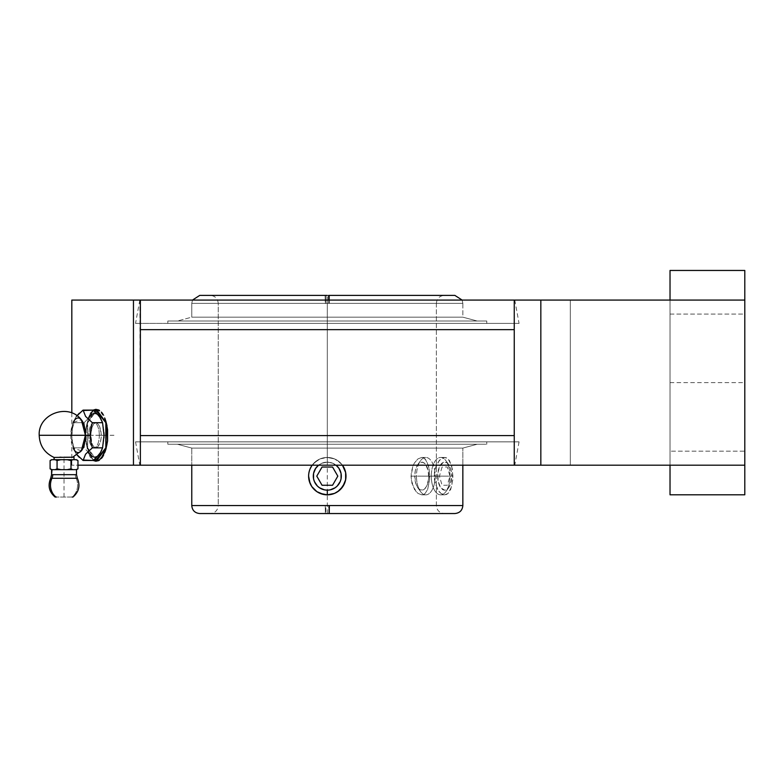 <?xml version="1.0" encoding="UTF-8"?>
<svg xmlns="http://www.w3.org/2000/svg" width="784" height="784" viewBox="0 0 784 784"><rect width="100%" height="100%" fill="white"/><g stroke="black" fill="none" stroke-linecap="round" stroke-linejoin="round"><path stroke-width="0.59" stroke-dasharray="3.92 2.94" d="M327.3 300.066L514.784 300.066L327.3 300.066L514.784 300.066L327.3 300.066L327.3 323.41L519.067 323.41L327.3 323.41L519.067 323.41L327.3 323.41L327.3 300.066L139.826 300.066L327.3 300.066L139.826 300.066L327.3 300.066L327.3 323.41L135.534 323.41L486.756 323.41L486.776 321.009L167.835 321.009L167.835 323.41L486.776 323.41L167.835 323.41L167.835 321.009L486.776 321.009L167.835 321.009L486.776 321.009L486.776 323.41L519.067 323.41L311.669 323.41L327.3 323.41L327.3 300.066L139.826 300.066L514.784 300.066L327.3 300.066L327.3 465.196L514.784 465.196L327.3 465.196L514.784 465.196L327.3 465.196L327.3 441.853L519.067 441.853L327.3 441.853L519.067 441.853L327.3 441.853L327.3 465.196L327.3 441.853L135.534 441.853L486.756 441.853L167.835 441.853L167.835 444.244L486.776 444.244L486.776 441.853L486.776 444.244L167.835 444.244L486.011 444.244L167.835 444.244L167.835 441.853L519.067 441.853L135.534 441.853L327.3 441.853L135.534 441.853L327.3 441.853L327.3 465.196L139.826 465.196L514.784 465.196L327.3 465.196M328.692 300.066L328.692 303.369L191.766 303.369L325.909 303.369L325.997 295.392L199.734 295.392L325.997 295.392L325.909 303.369L462.844 303.369L191.766 303.369L191.766 317.167L177.409 321.009L477.201 321.009L462.844 317.167L191.766 317.167L462.844 317.167L462.844 303.369L328.692 303.369L328.692 300.066M454.867 295.392L210.259 295.392L444.352 295.392L329.515 295.392L329.358 303.369L436.374 303.369L325.252 303.369L325.095 295.392L325.252 303.369L436.374 303.369L436.374 505.562L328.692 505.562L328.8 513.54L444.352 513.54L327.3 513.54L454.867 513.54L329.241 513.54M454.357 513.54L325.37 513.54L325.252 505.562L462.844 505.562L325.252 505.562L325.37 513.54L327.3 513.54L325.811 513.54L325.909 505.562L436.374 505.562L218.236 505.562L218.236 303.369L325.252 303.369L218.236 303.369L218.236 505.562L325.909 505.562L325.811 513.54L210.259 513.54L328.8 513.54L328.692 505.562L218.236 505.562L436.374 505.562L436.374 303.369L218.236 303.369L329.358 303.369L329.515 295.392L210.259 295.392L454.867 295.392L328.614 295.392M81.36 450.78L73.226 448.174L70.795 435.287L71.746 435.287L72.334 441.666L75.323 452.544L73.235 448.193A17.307 7.311 90 0 1 70.795 435.287L41.444 435.287L70.795 435.287L73.226 422.4L81.36 419.793M51.568 474.663L76.499 474.663L51.568 474.663M55.135 497.027L72.167 497.027A14.955 13.553 90 0 0 76.117 478.279L50.823 478.279L76.117 478.279A14.955 13.553 -90 0 1 72.167 497.027L55.066 497.027M670.026 451.172L670.026 314.08L744.8 314.08L744.8 451.172L670.026 451.172L744.8 451.172L744.8 314.08L670.026 314.08L670.026 451.172M670.026 465.196L744.8 465.196L744.8 494.792L744.8 465.196L570.321 465.196L744.8 465.196L670.026 465.196L670.026 300.066L570.321 300.066L570.321 465.196L670.026 465.196L570.321 465.196L570.321 300.066L570.321 465.196L570.321 300.066L670.026 300.066L670.026 465.196M101.303 435.287L99.313 435.287A12.466 5.263 90 0 1 94.051 447.742A12.466 5.263 90 0 1 91.973 446.743A12.466 5.263 90 0 1 88.778 435.287L90.768 435.287L92.169 444.097L93.786 446.792L95.756 447.742L97.814 446.802L99.617 444.097L100.862 440.059L101.303 435.287L100.862 430.514L99.617 426.467L97.814 423.772L95.766 422.821L93.786 423.762L92.179 426.467L90.768 435.287L88.778 435.287A12.466 5.263 90 0 1 91.973 423.83A12.466 5.263 90 0 1 99.313 435.287L104.007 435.287L99.313 435.287A12.466 5.263 90 0 1 91.973 446.743A12.466 5.263 90 0 1 88.778 435.287L85.574 435.287L88.778 435.287A12.466 5.263 90 0 1 91.973 423.83A12.466 5.263 90 0 1 94.051 422.821A12.466 5.263 90 0 1 99.313 435.287L101.303 435.287L101.185 437.727L100.323 442.215L97.814 446.802L94.737 447.507L92.914 445.645L91.571 442.205L90.768 435.287L91.571 428.348L93.786 423.762L95.766 422.821L97.814 423.772L99.617 426.467L101.303 435.287M75.333 417.99L76.891 415.706L74.598 419.587L73.892 422.694L84.143 422.694L90.18 416.392A21.805 9.222 -90 0 0 88.416 419.518A21.805 9.222 -90 0 0 85.574 435.287L84.143 422.694L73.892 422.694L72.334 428.887L71.746 435.287L70.795 435.287A17.307 7.311 90 0 1 73.235 422.37L75.333 417.99L72.334 428.887L71.893 438.501L74.598 450.967L76.891 454.857L75.323 452.544M103.939 432.699A21.805 9.222 -90 0 0 99.401 416.392A21.805 9.222 -90 0 1 103.939 432.699M177.409 444.244L191.766 448.085L462.844 448.085L477.201 444.244L177.409 444.244L477.201 444.244L462.844 448.085L191.766 448.085L191.766 465.196L191.766 448.085L462.844 448.085L462.844 465.196L462.844 448.085L191.766 448.085L177.409 444.244M308.612 476.094L308.612 476.133A18.698 18.698 0 0 1 342.451 465.196A18.698 18.698 0 0 0 327.3 457.454L334.474 458.885L327.291 457.454L320.127 458.885L316.912 460.61L320.146 458.875L323.655 457.817L320.127 458.885L314.08 462.942L316.922 460.6L311.758 465.765A18.698 18.698 0 0 1 311.777 465.735L311.758 465.765A18.698 18.698 0 0 1 311.777 465.735L316.922 460.6L320.146 458.875L327.3 457.454L334.474 458.885L340.53 462.932L342.853 465.765L340.521 462.923L334.464 458.875L327.291 457.454L323.645 457.817L327.3 457.454A18.698 18.698 0 0 0 312.159 465.196A18.698 18.698 0 0 1 327.3 457.454L327.3 462.129A14.024 14.024 0 0 1 336.052 465.196L332.671 463.197L327.3 462.129L327.3 457.454A18.698 18.698 0 0 1 345.999 476.143L345.999 475.927M431.298 476.143A18.698 9.349 90 0 1 440.637 457.454A18.698 9.349 90 0 1 449.987 476.143L452.917 476.143L451.682 465.765L448.115 458.885L444.695 457.454L440.951 458.875L439.148 460.61L435.1 468.989L434.218 476.143L431.298 476.143L437.678 476.143A14.024 7.007 -90 0 0 441.461 488.599A14.024 7.007 -90 0 0 448.732 487.599A14.024 7.007 -90 0 0 451.702 476.143L449.987 476.143A18.698 9.349 90 0 1 446.037 491.411A18.698 9.349 90 0 1 436.345 492.744A18.698 9.349 90 0 1 431.298 476.143A18.698 9.349 90 0 1 436.345 459.542A18.698 9.349 90 0 1 446.037 460.884A18.698 9.349 90 0 1 449.987 476.143L451.702 476.143L450.516 483.934L448.585 487.805L444.685 490.167L440.794 487.805L438.207 481.513L437.815 473.409L439.736 466.235L443.323 462.393L446.057 462.393L447.37 463.197L450.516 468.362L451.702 476.143A14.024 7.007 -90 0 0 448.732 464.696A14.024 7.007 -90 0 0 441.461 463.697A14.024 7.007 -90 0 0 437.678 476.143L431.298 476.143L434.218 476.143L435.091 483.297L439.148 491.686L440.931 493.41L444.685 494.841L448.105 493.42L451.682 486.541L452.917 476.143L449.987 476.143A18.698 9.349 90 0 1 440.637 494.841A18.698 9.349 90 0 1 431.298 476.143M429.583 479.808L429.211 468.989L426.535 460.61L423.546 457.817L421.772 457.454L417.98 458.875L414.462 462.923L413.031 465.755L411.022 476.143L411.933 483.307L416.137 491.686L417.97 493.41L421.753 494.841L425.144 493.42L427.672 489.373L429.583 479.808L427.672 489.373L425.144 493.42L423.546 494.479L421.753 494.841L417.97 493.41L414.452 489.353L411.247 479.788L411.257 472.487L413.031 465.755L414.462 462.923L417.98 458.875L421.772 457.454L425.144 458.885L428.574 465.765L429.71 476.143L435.159 476.143A18.698 9.349 -90 0 0 425.81 457.454A18.698 9.349 -90 0 0 416.461 476.143L411.022 476.143L416.461 476.143A18.698 9.349 -90 0 0 420.41 491.411A18.698 9.349 -90 0 0 430.112 492.744A18.698 9.349 -90 0 0 435.159 476.143L428.77 476.143A14.024 7.007 90 0 1 424.987 488.599A14.024 7.007 90 0 1 417.715 487.599A14.024 7.007 90 0 1 414.756 476.143L416.461 476.143L414.756 476.143L415.285 470.782L416.804 466.235L419.077 463.197L420.4 462.393L423.135 462.393L425.663 464.491L428.24 470.782L428.642 478.887L426.721 486.06L424.448 489.098L423.135 489.902L420.4 489.902L417.872 487.805L415.932 483.934L414.756 476.143A14.024 7.007 90 0 1 417.715 464.696A14.024 7.007 90 0 1 424.987 463.697A14.024 7.007 90 0 1 428.77 476.143L435.159 476.143A18.698 9.349 -90 0 0 430.112 459.542A18.698 9.349 -90 0 0 420.41 460.884A18.698 9.349 -90 0 0 416.461 476.143A18.698 9.349 -90 0 0 425.81 494.841A18.698 9.349 -90 0 0 435.159 476.143L429.71 476.143L429.583 479.808M327.281 494.841L327.3 490.167L327.3 494.841A18.698 18.698 0 0 1 308.612 476.143A18.698 18.698 0 0 1 327.3 457.454A18.698 18.698 0 0 1 345.999 476.143A18.698 18.698 0 0 1 327.3 494.841A18.698 18.698 0 0 0 330.956 494.479L330.926 494.488M334.464 493.42A18.698 18.698 0 0 0 334.474 493.41L332.72 494.038M336.071 492.656L337.698 491.686A18.698 18.698 0 0 1 337.679 491.695A18.698 18.698 0 0 0 337.698 491.686L338.541 491.088M345.93 474.585L345.636 472.487A18.698 18.698 0 0 0 345.636 472.497L345.999 476.143A18.698 18.698 0 0 1 327.3 494.841A18.698 18.698 0 0 1 308.612 476.143L308.612 476.368M345.205 470.743L344.578 468.989A18.698 18.698 0 0 1 344.578 469.008A18.698 18.698 0 0 0 344.578 468.999L345.303 471.096M310.052 468.959L308.68 474.594M425.81 457.454L421.772 457.454M54.057 457.425L61.23 457.219M54.057 459.708L74 459.708L54.057 459.708M317.393 486.06L321.94 489.098L327.3 490.167A14.024 14.024 0 0 0 341.324 476.143A14.024 14.024 0 0 0 327.3 462.129L321.94 463.197L318.559 465.196A14.024 14.024 0 0 1 327.3 462.129A14.024 14.024 0 0 0 313.286 476.143A14.024 14.024 0 0 0 327.3 490.167L330.044 489.902L335.091 487.805M76.038 459.708L67.159 459.708L76.038 459.708M52.018 469.675L76.499 469.675L52.018 469.675M76.117 478.279A7.977 7.232 -90 0 1 75.323 474.663M67.159 469.675L60.907 469.675L67.159 469.675M76.038 469.675L72.912 469.675L76.038 469.675M71.001 460.561L71.001 468.832L71.001 460.561L67.159 459.708L55.145 459.708L67.159 459.708L71.001 460.561M57.065 460.561L57.065 468.832L57.065 460.561M55.145 459.708L51.568 459.708L55.145 459.708M337.218 486.06L338.962 483.934L341.06 478.887L341.06 473.409L338.962 468.362M337.218 466.235L332.671 463.197L327.3 462.129L321.94 463.197L318.559 465.196M317.393 466.235L315.648 468.362L313.551 473.409L313.551 478.887L315.648 483.934M327.3 457.454L327.3 462.129L327.3 457.454M59.79 457.219L71.354 457.219M421.763 494.841L425.81 494.841M344.568 483.326L345.93 477.701M345.999 476.202L345.029 482.072M339.403 490.392L341.579 488.216M342.265 487.354L341.432 488.383M328.878 494.773L330.966 494.479A18.698 18.698 0 0 0 330.956 494.479L330.985 494.479M320.117 493.401L325.742 494.773M313.041 488.226L315.207 490.402M316.079 491.088L316.912 491.686M310.787 484.894L312.346 487.364M308.68 477.711L308.965 472.507M325.37 513.54L199.744 513.54L325.37 513.54M325.811 513.54L444.352 513.54C439.51 513.059 436.855 510.404 436.374 505.562M328.8 513.54L210.259 513.54C215.1 513.059 217.756 510.404 218.236 505.562M323.106 494.361L323.645 494.479A18.698 18.698 0 0 0 327.3 494.841L325.321 494.733M311.767 486.541L310.67 484.669M314.08 489.363L312.502 487.57M340.521 489.363L338.953 490.764M344.588 483.277L343.51 485.463M340.521 462.923L342.843 465.755L337.708 460.62L340.521 462.923M334.464 458.875L337.698 460.61L334.474 458.885M310.013 469.038L311.081 466.852M308.974 472.497L309.592 470.165M325.252 505.562L191.766 505.562L325.252 505.562M96.697 457.337L93.365 460.463L90.18 454.171L84.143 447.87L73.892 447.87L84.143 447.87L85.574 435.287A21.805 9.222 -90 0 0 90.18 454.171L84.143 447.87L85.574 435.287L84.143 422.694L90.18 416.392L93.365 410.101L96.697 413.227M79.272 457.356L83.104 460.463M83.104 410.101L79.292 413.188M434.444 472.487L434.444 479.788L437.511 489.353L440.931 493.41L444.685 494.841L446.478 494.479L448.105 493.42L450.741 489.363L452.78 479.808L452.368 468.999L449.536 460.61L446.478 457.817L444.695 457.454L440.951 458.875L437.521 462.923L436.149 465.755L434.444 472.487M436.374 303.369C436.855 298.528 439.51 295.862 444.352 295.392L329.515 295.392M218.236 303.369C217.756 298.528 215.1 295.862 210.259 295.392L325.095 295.392M99.401 454.171A21.805 9.222 -90 0 0 103.939 437.864A21.805 9.222 -90 0 1 99.401 454.171M93.365 460.463L90.18 454.171A21.805 9.222 -90 0 1 85.574 435.287A21.805 9.222 -90 0 1 90.18 416.392L93.365 410.101M477.201 444.244L178.125 444.244L477.201 444.244M325.909 303.369L462.844 303.369L462.844 317.167L191.766 317.167L191.766 303.369L325.909 303.369M477.201 321.009L177.409 321.009L191.766 317.167L462.844 317.167L477.201 321.009L177.409 321.009L477.201 321.009M91.356 454.161L87.387 447.87L91.356 454.161M87.387 422.694L87.681 447.87L87.387 422.694L94.815 411.394L87.387 422.694M486.776 441.853L342.931 441.853L486.776 441.853M96.902 460.463L87.681 447.87L87.681 422.694L96.902 410.101L87.681 422.694L87.681 447.87L96.902 460.463M95.05 409.718L96.902 409.346L100.548 410.816L103.772 415.069L106.222 421.625L107.604 429.73A25.941 10.966 -90 0 0 96.902 409.346A25.941 10.966 -90 0 0 96.334 409.375M93.943 409.718L90.709 412.629L88.22 418.107L86.191 429.73L86.191 440.843L86.191 429.73L87.583 421.625L90.033 415.069L93.747 410.434A25.941 10.966 -90 0 0 86.191 429.73L88.759 416.529L90.709 412.629L93.198 410.101M86.191 440.843L88.69 452.466L91.571 457.944L93.747 460.13A25.941 10.966 -90 0 1 86.191 440.843L86.632 445.028L86.191 440.843M95.05 460.855L98.745 460.855L100.548 459.747L103.772 455.494L106.222 448.938L107.604 440.843A25.941 10.966 -90 0 1 96.902 461.217A25.941 10.966 -90 0 1 96.334 461.188M87.308 448.948L86.632 445.028L87.308 448.948M88.759 454.044L88.22 452.466L88.759 454.044M90.709 457.944L89.356 455.494L90.709 457.944M96.902 461.217L92.247 459.747L93.943 460.855M514.245 329.662L140.365 329.662L514.245 329.662L140.365 329.662L140.365 435.59L514.245 435.59L514.245 465.196L140.365 465.196L140.365 435.59L514.245 435.59L140.365 435.59L514.245 435.59L514.245 329.662L140.365 329.662L514.245 329.662L140.365 329.662L140.365 435.59L514.245 435.59L140.365 435.59L140.365 465.196L744.8 465.196L540.833 465.196L540.833 300.066L514.245 300.066L514.245 465.196L514.245 329.662M139.915 300.066L140.365 465.196L140.365 300.066L133.456 300.066L133.456 465.196L140.365 465.196L140.365 300.066L71.824 300.066L133.456 300.066L133.456 465.196L71.824 465.196L139.915 465.196M516.264 465.196L540.833 465.196L540.833 300.066L744.8 300.066L744.8 465.196L744.8 300.066L670.026 300.066L744.8 300.066L744.8 270.46L744.8 300.066L670.026 300.066L670.026 270.46L670.026 300.066L570.321 300.066L744.8 300.066L516.264 300.066M167.835 323.41L311.669 323.41L167.835 323.41M140.365 465.196L140.365 300.066L514.245 300.066L514.245 465.196L514.245 300.066L514.755 300.066L514.245 300.066L514.245 465.196M670.026 314.08L670.026 450.839L670.026 314.08M744.8 314.08L744.8 451.172L744.8 314.08M327.3 323.41L135.534 323.41L327.3 323.41M140.365 300.066L514.245 300.066M670.026 382.631L744.8 382.631M41.444 435.287L116.728 435.287M96.902 435.287L95.756 435.287M64.033 497.027L64.033 457.219M64.033 469.675L64.033 459.708M327.3 513.54L327.3 295.392M327.3 448.085L327.3 317.167M417.451 476.143L449.007 476.143M421.763 476.143L444.685 476.143M442.058 467.039L439.432 476.143L442.058 485.257L447.321 485.257L449.947 476.143L447.321 467.039L442.058 467.039M514.784 300.066L519.067 323.41M519.067 441.853L514.784 465.196M191.766 303.369L192.482 300.066M95.756 447.742L94.051 447.742M440.637 457.454L444.685 457.454M446.037 491.411L448.732 487.599M420.41 491.411L417.715 487.599M420.41 460.884L417.715 464.696M446.037 460.884L448.732 464.696M440.637 494.841L444.685 494.841M462.844 303.369L462.129 300.066M95.756 422.821L94.051 422.821M135.534 441.853L139.826 465.196M96.902 409.346L95.756 409.346M71.824 412.992L71.824 465.196M139.826 300.066L135.534 323.41"/><path stroke-width="1.18" d="M328.614 295.392L328.692 300.066L328.614 295.392L454.867 295.392L328.614 295.392M325.997 295.392L199.734 295.392L327.3 295.392L199.744 295.392L192.482 300.066M454.867 513.54L329.241 513.54L329.358 505.562L462.844 505.562L462.844 465.196L462.844 505.562C462.374 510.404 459.708 513.059 454.867 513.54M70.276 457.219L54.057 457.425L74 457.219L74 459.708L74 457.219L54.057 457.425C44.61 453.015 39.661 445.635 39.2 435.287C37.946 413.972 68.404 402.643 81.36 419.793L85.417 435.287L39.2 435.287L85.417 435.287A17.307 7.311 90 0 1 81.095 451.074A17.307 7.311 90 0 1 73.235 448.193M51.95 478.279A7.977 7.232 90 0 0 52.734 474.663L76.499 474.663L76.499 469.675L51.568 469.675L50.098 468.832L52.018 469.675L55.145 469.675L57.065 468.832L60.907 469.675L76.499 469.675L76.499 474.663L52.734 474.663A7.977 7.232 -90 0 1 51.95 478.279L77.244 478.279L51.95 478.279A14.955 13.553 90 0 0 55.899 497.027A14.955 13.553 -90 0 1 51.95 478.279M72.922 497.027L73 497.027C78.978 491.833 80.438 485.58 77.361 478.279L76.499 474.663M139.915 465.196L133.456 465.196L133.456 300.066L140.365 300.066L140.365 329.662L140.365 300.066L514.245 300.066L514.245 435.59L140.365 435.59L140.365 465.196L514.245 465.196L514.245 435.59L140.365 435.59L140.365 329.662L514.245 329.662L514.245 300.066L744.8 300.066L540.833 300.066L540.833 465.196L744.8 465.196L744.8 270.46L744.8 494.792L670.026 494.792L744.8 494.792L744.8 465.196L516.264 465.196M73.235 422.37A17.307 7.311 90 0 1 81.095 419.489A17.307 7.311 90 0 1 85.417 435.287L90.18 435.287L90.768 428.897L92.326 422.694L85.593 416.422L83.104 410.101L93.365 410.101L99.401 416.392A21.805 9.222 -90 0 0 90.18 416.392A21.805 9.222 -90 0 1 99.401 416.392L102.577 422.694L104.007 435.287A21.805 9.222 -90 0 0 103.939 432.699A21.805 9.222 -90 0 1 104.007 435.287L102.577 447.87L101.342 450.996L99.401 454.171L93.365 460.463L83.104 460.463L85.554 454.191L92.326 447.87L90.768 441.676L90.18 435.287L85.417 435.287L81.36 450.78L72.687 457.219L71.589 457.219M191.766 505.562C192.237 510.404 194.893 513.059 199.734 513.54L329.241 513.54L329.358 505.562L191.766 505.562L191.766 465.196L191.766 505.562L462.844 505.562M311.767 465.755L312.159 465.196A18.698 18.698 0 0 0 311.777 465.735L312.159 465.196A18.698 18.698 0 0 0 311.777 465.735L310.043 468.979L311.767 465.755M308.974 472.487L308.837 473.232M343.941 467.627L344.578 468.989A18.698 18.698 0 0 0 342.451 465.196L345.636 472.497L345.636 479.798L342.843 486.541L337.688 491.695L334.464 493.41L327.3 494.841L320.137 493.41L316.903 491.676L311.758 486.531L310.033 483.287L308.612 476.133L309.406 481.552M311.081 466.852L311.758 465.765A18.698 18.698 0 0 0 327.3 494.841L323.635 494.479L316.903 491.676L311.758 486.531L309.298 481.17M79.272 457.356L76.342 454.142L83.104 460.463L85.554 454.191L92.326 447.87L102.577 447.87L92.326 447.87L90.768 441.676L90.18 435.287L90.768 428.897L92.326 422.694L102.577 422.694L92.326 422.694L85.593 416.422L83.104 410.101L76.371 416.373L79.292 413.188M338.953 490.764L334.484 493.41L330.966 494.479A18.698 18.698 0 0 0 337.679 491.695A18.698 18.698 0 0 1 334.474 493.41L336.071 492.656M345.303 471.096L345.636 472.487A18.698 18.698 0 0 1 337.698 491.686A18.698 18.698 0 0 0 344.578 469.008A18.698 18.698 0 0 1 345.636 472.497L345.205 470.743M332.72 494.038L330.966 494.479A18.698 18.698 0 0 0 334.464 493.42L327.3 494.841A18.698 18.698 0 0 0 330.946 494.479L327.32 494.841L327.3 490.167A14.024 14.024 0 0 1 318.559 465.196L315.648 468.362L313.551 473.409L313.551 478.887L314.355 481.513L317.393 486.06L319.519 487.805L324.566 489.902L327.3 490.167L330.044 489.902L335.091 487.805L337.218 486.06L340.256 481.513L341.06 478.887L341.06 473.409L338.962 468.362L336.052 465.196A14.024 14.024 0 0 1 327.3 490.167L327.3 494.841L328.878 494.773M308.68 474.594L308.612 476.094M325.321 494.733L323.645 494.479A18.698 18.698 0 0 1 311.758 465.765L310.033 468.989M345.93 477.701L345.636 472.497L344.578 468.999A18.698 18.698 0 0 0 342.451 465.196L343.823 467.401M345.999 475.927L345.93 474.585M54.243 457.454L54.057 459.708L54.057 457.503M76.499 459.708L77.959 460.561L76.038 459.708L77.959 460.561L77.959 468.832L76.038 469.675L77.959 468.832L76.038 469.675L77.959 468.832L77.959 460.561L76.499 459.708M51.568 469.675L51.568 474.663L52.018 469.675L50.098 468.832L51.568 469.675M72.745 497.027L72.167 497.027M56.36 497.027L55.595 497.027M51.568 474.663L50.705 478.279C47.628 485.58 49.078 491.833 55.056 497.027L55.899 497.027M71.001 468.832L67.159 469.675L71.001 468.832L72.912 469.675L71.001 468.832L67.159 469.675L71.001 468.832L71.001 460.561L71.001 468.832L72.912 469.675L71.001 468.832M57.065 468.832L55.145 469.675L60.907 469.675L57.065 468.832L57.065 460.561L60.907 459.708L67.159 459.708L70.991 460.561L72.912 459.708L67.159 459.708L70.991 460.561L72.912 459.708L76.038 459.708L72.912 459.708L71.001 460.561L72.912 459.708L60.907 459.708L57.065 460.561L55.145 459.708L57.065 460.561L55.145 459.708L57.065 460.561L57.065 468.832L60.907 469.675L57.065 468.832L55.145 469.675L57.065 468.832M60.907 459.708L57.065 460.561L60.907 459.708L55.145 459.708L60.907 459.708M52.018 459.708L50.098 460.561L50.098 468.832L52.018 469.675L50.098 468.832L50.098 460.561L51.568 459.708L50.098 460.561L52.018 459.708L55.145 459.708L52.018 459.708M61.23 457.219L59.79 457.219M318.559 465.196L317.393 466.235M315.648 483.934L317.393 486.06M335.091 487.805L337.218 486.06M338.962 468.362L337.218 466.235M343.51 485.463L345.029 482.072M341.432 488.383L337.688 491.695L334.464 493.41M341.579 488.216L342.265 487.354M338.541 491.088L339.403 490.392M325.742 494.773L327.281 494.841M320.146 493.42L316.912 491.686L323.645 494.479M315.207 490.402L316.079 491.088M311.767 486.541L312.502 487.57M312.346 487.364L313.041 488.226M310.033 483.307L310.787 484.894M308.612 476.368L308.68 477.711M64.239 457.219L65.268 457.219M66.503 457.219L67.444 457.219M68.551 457.219L69.394 457.219M325.37 513.54L454.357 513.54M310.67 484.669L310.043 483.316M314.09 489.373L316.912 491.686M345.764 479.073L344.568 483.316L340.521 489.363M309.592 470.165L310.013 469.038M345.999 476.162L345.636 479.798M342.451 465.196L342.853 465.765M82.526 460.032L93.365 460.463M93.365 410.101L82.506 410.542M96.02 412.551L100.47 417.99L102.577 422.694L104.007 435.287A21.805 9.222 -90 0 1 103.939 437.864A21.805 9.222 -90 0 0 104.007 435.287L102.577 447.87L100.47 452.574L96.02 458.023M90.18 454.171A21.805 9.222 -90 0 0 99.401 454.171A21.805 9.222 -90 0 1 90.18 454.171M105.82 447.87L105.82 422.694L95.756 410.101L94.815 411.394L95.756 410.101L96.902 410.101L95.756 410.101L106.114 422.694L106.114 447.87L105.82 422.694L106.114 447.87L96.902 460.463L95.756 460.463L105.82 447.87L96.902 460.463L95.756 460.463L105.82 447.87M94.815 459.169L95.756 460.463L94.815 459.169M96.902 410.101L106.114 422.694L96.902 410.101M96.334 409.375A25.941 10.966 -90 0 0 93.747 410.434M106.947 425.536L107.604 440.843L107.604 429.73L105.938 421.625L106.947 425.536M104.644 418.097L105.938 421.625L104.644 418.097M101.381 412.619L103.096 415.069L101.381 412.619M95.756 409.346L99.539 410.816L95.756 409.346L93.198 410.101L95.756 409.346M93.257 459.747L95.05 460.855M95.05 409.718L93.257 410.816M95.756 461.217L99.539 459.747L103.106 455.484L105.948 448.938L107.604 440.843L105.948 448.938L101.381 457.944L99.539 459.747L95.766 461.217L93.198 460.463M93.747 460.13A25.941 10.966 -90 0 0 96.334 461.188M670.026 465.196L670.026 494.792L670.026 465.196M516.264 300.066L540.833 300.066L540.833 465.196L77.959 465.196L133.456 465.196L133.456 300.066L71.824 300.066L71.824 412.992M670.026 300.066L670.026 270.46L670.026 300.066M140.365 465.196L140.365 329.662L514.245 329.662L514.245 465.196M139.915 300.066L71.824 300.066M514.245 300.066L140.365 300.066M332.563 467.039L337.816 476.143L332.563 485.257L322.048 485.257L316.785 476.143L322.048 467.039L332.563 467.039M76.499 469.675L77.959 468.832M51.568 459.708L50.098 460.561M462.129 300.066L454.867 295.392M744.8 270.46L670.026 270.46"/></g></svg>
